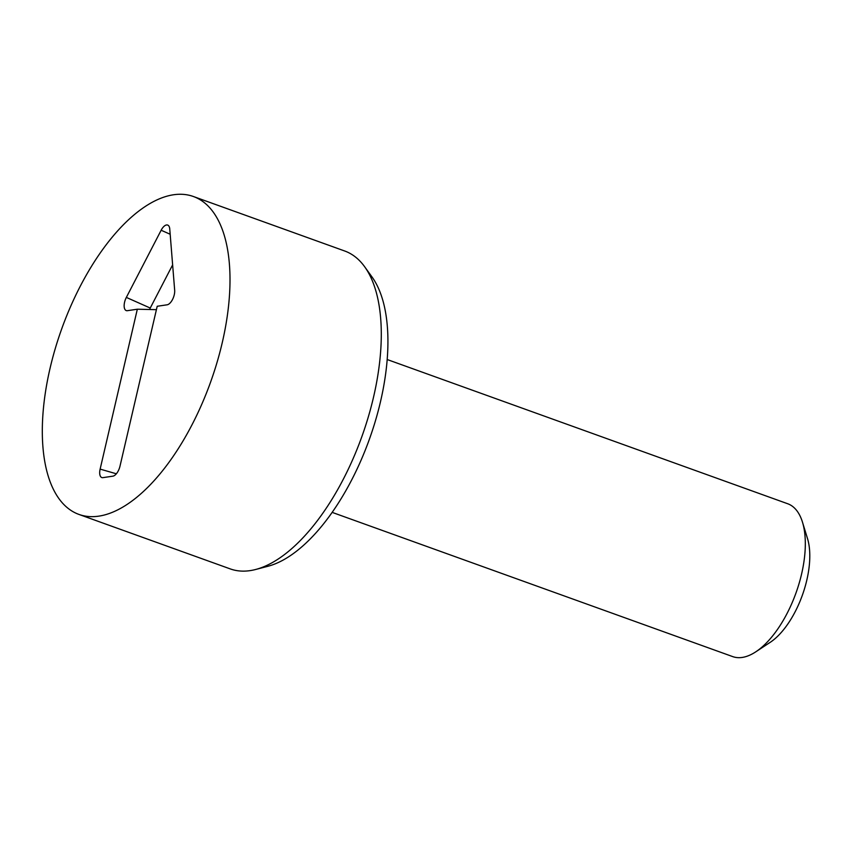 <?xml version="1.0" encoding="UTF-8"?>
<svg xmlns="http://www.w3.org/2000/svg" width="852" height="852" viewBox="0 0 852 852"><rect width="100%" height="100%" fill="white"/><g stroke="black" fill="none" stroke-linecap="round" stroke-linejoin="round"><path stroke-width="1.28" d="M157.205 306.273L119.994 466.172A9.745 4.558 109.8 0 1 112.869 476.172L102.932 477.642A9.745 4.558 109.8 0 1 102.432 477.674A9.745 4.558 109.8 0 1 100.131 469.111L137.332 309.212L127.406 310.682A9.745 4.558 109.8 0 1 126.905 310.714A9.745 4.558 109.8 0 1 126.341 297.412L161.145 230.242A9.745 4.558 109.8 0 1 168.249 225.386A9.745 4.558 109.8 0 1 169.75 228.975L174.671 290.255A9.745 4.558 109.8 0 1 167.13 304.803L157.205 306.273M172.636 264.876L150.25 308.051A2.78 1.299 -70.2 0 0 149.728 309.51M137.332 309.212L156.406 309.67M332.152 512.371L732.677 656.594A81.228 38.01 -70.2 0 0 742.22 657.435A81.228 38.01 -70.2 0 0 755.788 651.823L770.176 642.355A64.976 30.406 -70.2 0 0 807.526 538.634L802.477 522.169A81.228 38.01 -70.2 0 0 787.717 503.756L387.191 359.533M755.788 651.823A81.228 38.01 -70.2 0 0 802.477 522.169M255.685 569.477L267.901 566.282A161.443 75.54 -70.2 0 0 369.321 439.43A161.443 75.54 -70.2 0 0 372.058 277.038L364.677 266.793A168.941 79.055 109.8 0 1 361.823 436.725A168.941 79.055 109.8 0 1 255.685 569.477A168.941 79.055 109.8 0 1 230.21 568.891L78.927 514.416A168.941 79.055 109.8 0 1 50.076 368.213A168.941 79.055 109.8 0 1 193.404 196.514A168.941 79.055 109.8 0 1 210.54 382.25A168.941 79.055 109.8 0 1 78.927 514.416M193.404 196.514L344.677 250.989A168.941 79.055 109.8 0 1 364.677 266.793M161.145 230.242L170.176 234.257M126.341 297.412L150.25 308.051M100.131 469.111L116.351 473.787"/></g></svg>
